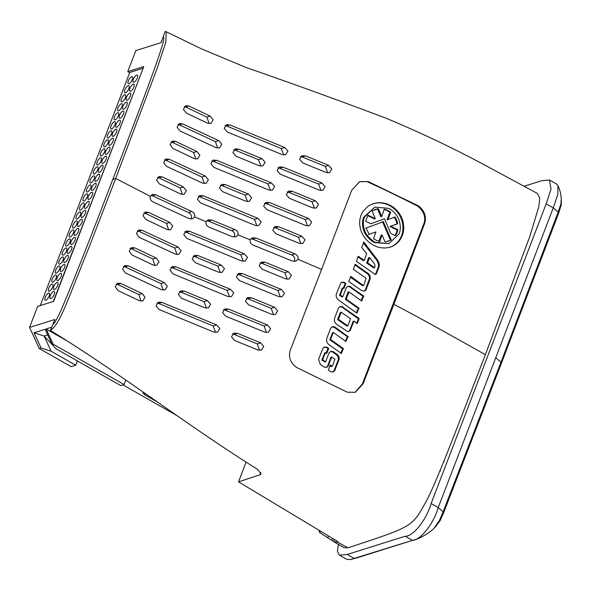 <?xml version="1.0" encoding="UTF-8"?>
<svg xmlns="http://www.w3.org/2000/svg" width="591" height="591" viewBox="0 0 591 591"><rect width="100%" height="100%" fill="white"/><g stroke="black" fill="none" stroke-linecap="round" stroke-linejoin="round"><path stroke-width="0.89" d="M293.949 261.407L294.636 260.343C295.116 257.927 294.111 256.132 291.629 254.972L294.975 253.916C297.428 255.053 298.433 256.841 297.975 259.286L295.832 261.237L292.25 261.015L253.288 245.147C250.791 244.039 249.757 242.258 250.192 239.806L237.996 234.893L235.831 236.843L232.189 236.644L209.037 227.151C206.584 226.013 205.587 224.225 206.045 221.78L194.653 216.912L192.54 218.847L189.046 218.604L152.921 201.841C150.653 200.571 149.789 198.739 150.313 196.345L115.696 178.438L89.551 246.004C65.985 304.084 60.304 323.528 50.383 330.435C120.874 373.697 187.369 425.52 257.58 469.38L261.059 473.886L259.996 474.765L238.528 481.857L337.35 541.29L337.779 542.25L333.804 541.659L319.716 532.609L319.066 530.437M333.804 541.659L344.006 547.68L347.988 547.813L337.779 542.25L337.934 541.829M357.385 323.38L359.151 318.468L341.716 306.507L340.024 306.603L338.621 307.793L334.388 318.638L334.44 321.305L335.991 323.831L347.545 331.558L349.185 331.315L350.337 330.243L353.92 321.112L357.378 323.41M374.746 207.197L363.642 217.252C361.928 221.891 362.15 226.737 364.307 231.805C365.186 235.336 371.931 241.859 374.753 242.65L388.937 243.618L375.551 242.391C373.719 242.325 365.393 234.575 365.112 231.546C362.963 226.486 362.741 221.64 364.455 217L374.871 207.153L388.442 208.32C398.002 212.671 402.663 224.875 399.132 233.844L388.937 243.618M118.045 290.595L115.26 286.783L117.55 283.163L120.867 283.466L142.143 293.55L145.076 297.28L142.749 300.945L139.313 300.679L118.045 290.595M125.373 272.924L122.573 269.119L124.849 265.499L128.158 265.802L164.283 282.572L167.334 286.258L165.007 289.93L161.498 289.686L125.373 272.924M156.061 257.964L159.009 261.68L156.718 265.344L153.291 265.071L132.022 254.987L129.222 251.19L131.483 247.57L134.785 247.873L156.061 257.964L152.81 258.984L154.886 265.492M139.217 237.36L136.41 233.563L138.663 229.943L141.973 230.254L178.098 247.016L181.156 250.702L178.851 254.366L175.35 254.123L139.217 237.36M167.061 229.537L145.785 219.446L142.978 215.649L145.223 212.036L148.526 212.346L169.794 222.43L172.757 226.146L170.474 229.803L167.061 229.537M159.075 309.514L156.039 305.82L158.381 302.141L161.897 302.385L216.631 324.932L219.845 328.515L217.473 332.253L213.809 332.061L159.075 309.514M204.649 307.726L208.298 307.926L210.662 304.299L207.434 300.612L204.05 301.676L180.935 292.168L184.274 291.119L180.691 290.905L178.342 294.517L181.489 298.233L204.649 307.726M184.274 291.119L207.434 300.612M173.045 273.906L169.994 270.235L172.299 266.556L175.815 266.792L230.534 289.346L233.763 292.922L231.428 296.652L227.771 296.46L173.045 273.906M195.34 262.67L192.193 259.05L194.505 255.349L198.088 255.563L221.241 265.056L224.469 268.639L222.135 272.362L218.493 272.163L195.34 262.67M186.815 238.365L183.749 234.686L186.039 231.022L189.548 231.266L244.268 253.82L247.503 257.388L245.184 261.119L241.534 260.919L186.815 238.365M234.649 340.46L231.45 336.87L233.814 333.132L237.471 333.331L260.631 342.824L263.771 346.452L261.407 350.168L257.809 349.953L234.649 340.46M264.716 332.098L268.314 332.312L270.656 328.692L267.501 324.976L264.147 326.033L225.141 310.172L228.532 309.108L224.875 308.916L222.511 312.543L225.747 316.229L264.716 332.098M228.532 309.108L267.501 324.976M248.612 304.86L245.398 301.277L247.732 297.546L251.374 297.746L274.527 307.239L277.681 310.859L275.354 314.567L271.764 314.353L248.612 304.86M278.553 296.534L282.143 296.748L284.47 293.136L281.301 289.427L277.955 290.484L238.949 274.623L242.34 273.559L238.683 273.36L236.341 276.987L239.591 280.666L278.553 296.534M242.34 273.559L281.301 289.427M262.374 269.319L259.146 265.743L261.466 262.02L265.108 262.219L288.26 271.712L291.422 275.325L289.11 279.033L285.527 278.812L262.374 269.319M347.988 547.813L348.291 547.694C414.151 526.079 411.927 526.877 426.392 501.072C438.167 478.222 458.047 425.232 485.359 354.681C441.374 329.881 410.878 313.112 393.872 304.372L363.14 383.736L355.294 392.306L347.257 392.202L296.778 367.565C289.789 362.401 287.832 356.092 290.905 348.631L321.593 269.415L297.975 259.286M142.143 293.55L138.892 294.569L117.661 284.47L120.867 283.466M117.661 284.47L116.146 284.042M140.924 301.1L138.892 294.569M164.283 282.572L161.003 283.599L124.952 266.814L128.158 265.802M124.952 266.814L123.438 266.386M152.81 258.984L131.579 248.885L134.785 247.873M130.079 248.456L131.579 248.885M178.098 247.016L174.81 248.05L138.759 231.258L141.973 230.254M138.759 231.258L137.26 230.83M148.526 212.346L145.32 213.351L143.82 212.923M168.642 229.951L166.551 223.45L169.794 222.43M166.551 223.45L145.32 213.351M161.897 302.385L158.602 303.419L213.24 325.996L216.631 324.932M215.567 332.445L213.24 325.996M230.534 289.346L227.143 290.41L172.513 267.834L175.815 266.792M172.513 267.834L170.865 267.428M229.515 296.837L227.143 290.41M221.241 265.056L217.857 266.12L194.742 256.62L198.088 255.563M194.742 256.62L193.05 256.221M220.229 272.547L217.857 266.12M189.548 231.266L186.246 232.3L240.877 254.884L244.268 253.82M243.27 261.303L240.877 254.884M260.631 342.824L257.277 343.881L234.088 334.395L237.471 333.331M234.088 334.395L232.344 334.011M259.53 350.345L257.277 343.881M274.527 307.239L271.18 308.295L247.998 298.81L251.374 297.746M247.998 298.81L246.255 298.425M273.47 314.744L271.18 308.295M288.26 271.712L284.914 272.769L261.732 263.283L265.108 262.219M261.732 263.283L259.996 262.899M287.226 279.211L284.914 272.769M250.192 239.806L252.357 237.848L256.014 238.047L252.623 239.111L250.887 238.727M183.409 186.941L162.141 176.849L158.839 176.546L156.608 180.152L159.422 183.949L180.698 194.033L184.111 194.306L186.379 190.671L183.409 186.941L180.166 187.96L158.927 177.861L162.141 176.849M205.321 176.029L169.196 159.267L165.901 158.957L163.67 162.562L166.499 166.359L202.624 183.121L206.119 183.373L208.394 179.716L205.321 176.029L202.041 177.064L165.99 160.279L169.196 159.267M196.892 151.488L175.623 141.404L172.328 141.094L170.112 144.692L172.941 148.489L194.21 158.573L197.623 158.846L199.869 155.211L196.892 151.488L193.649 152.508L172.417 142.409L175.623 141.404M210.167 116.102L188.898 106.018L185.611 105.7L183.424 109.298L186.268 113.088L207.544 123.172L210.95 123.445L213.166 119.818L210.167 116.102L206.924 117.121L185.685 107.03L188.898 106.018M218.729 140.606L182.597 123.844L179.302 123.534L177.101 127.131L179.937 130.921L216.062 147.684L219.549 147.935L221.81 144.278L218.729 140.606L215.442 141.641L179.391 124.849L182.597 123.844M271.372 182.87L216.653 160.324L213.152 160.072L210.884 163.737L213.964 167.408L268.683 189.955L272.333 190.154L274.63 186.446L271.372 182.87L267.982 183.941L213.351 161.358L216.653 160.324M248.471 194.07L225.311 184.577L221.736 184.362L219.453 188.041L222.615 191.669L245.767 201.162L249.402 201.368L251.707 197.66L248.471 194.07L245.088 195.133L221.972 185.633L225.311 184.577M257.883 218.323L203.164 195.776L199.655 195.532L197.379 199.189L200.452 202.868L255.172 225.422L258.821 225.614L261.133 221.906L257.883 218.323L254.492 219.394L199.861 196.81L203.164 195.776M301.875 236.223L278.723 226.73L275.081 226.523L272.776 230.231L276.012 233.822L299.157 243.315L302.74 243.536L305.045 239.85L301.875 236.223L298.521 237.272L275.34 227.794L278.723 226.73M308.532 218.441L269.562 202.573L265.92 202.373L263.616 206.082L266.866 209.665L305.828 225.533L309.411 225.755L311.701 222.068L308.532 218.441L305.178 219.497L266.179 203.636L269.562 202.573M315.365 200.763L292.213 191.27L288.578 191.07L286.288 194.771L289.524 198.362L312.676 207.855L316.259 208.076L318.542 204.39L315.365 200.763L312.018 201.819L288.836 192.334L292.213 191.27M261.879 158.647L238.72 149.154L235.152 148.932L232.884 152.611L236.053 156.231L259.213 165.724L262.847 165.931L265.13 162.222L261.879 158.647L258.496 159.71L235.381 150.203L238.72 149.154M284.663 147.484L229.929 124.937L226.434 124.686L224.211 128.336L227.299 132L282.033 154.554L285.667 154.753L287.935 151.052L284.663 147.484L281.272 148.548L226.626 125.972L229.929 124.937M321.947 183.011L282.978 167.142L279.336 166.943L277.053 170.651L280.311 174.227L319.28 190.095L322.856 190.317L325.124 186.63L321.947 183.011L318.593 184.067L279.587 168.213L282.978 167.142M328.662 165.377L305.503 155.884L301.883 155.677L299.622 159.378L302.873 162.953L326.033 172.446L329.601 172.668L331.854 168.989L328.662 165.377L325.309 166.426L302.119 156.947L305.503 155.884M237.996 234.893C238.446 232.455 237.419 230.675 234.915 229.544L211.755 220.051L208.18 219.83L206.045 221.78M194.653 216.912C195.133 214.503 194.173 212.701 191.772 211.504L155.64 194.742L152.338 194.432L150.313 196.345M50.383 330.435L52.813 324.585C54.83 323.114 58.117 317.042 62.676 306.374C71.976 284.781 88.672 242.509 112.763 179.561L115.696 178.438L157.169 68.283L165.901 42.005L166.189 31.759L165.17 31.419L161.144 42.626L135.827 50.59L127.752 71.637L143.753 66.606L53.633 301.373L37.632 306.411L29.55 327.458L39.294 348.542L71.134 366.649L75.685 365.216L51.151 351.268L41.075 347.981L39.294 348.542M166.189 31.759L201.642 48.935L245.967 67.44C292.863 83.737 339.478 100.625 385.812 118.111C420.489 132.591 453.622 148.319 485.196 165.295L537.426 193.479L539.738 197.97L538.866 206.473L529.743 236.703L485.359 354.681M393.872 304.372L423.991 225.193C426.968 217.872 425.225 211.489 418.746 206.045L368.208 181.555L359.705 181.622L351.704 190.243L321.593 269.415M294.975 253.916L256.014 238.047M363.14 383.736L362.349 383.98L355.051 392.365M362.349 383.98L423.2 225.444L423.991 225.193M238.528 481.857L246.092 462.066M29.55 327.458L54.867 319.495L52.813 324.585M155.64 194.742L152.434 195.747L150.941 195.318M190.686 219.01L191.358 217.946C191.853 215.552 190.893 213.75 188.485 212.538L191.772 211.504M211.755 220.051L208.416 221.108L206.732 220.709M233.918 237.028L234.612 235.957C235.078 233.534 234.051 231.753 231.532 230.608L234.915 229.544M161.003 283.599L163.153 290.092M174.81 248.05L176.99 254.529M156.94 303.013L158.602 303.419M204.05 301.676L206.392 308.11M179.236 291.777L180.935 292.168M184.606 231.894L186.246 232.3M264.147 326.033L266.43 332.489M223.398 309.795L225.141 310.172M277.955 290.484L280.26 296.926M237.213 274.239L238.949 274.623M182.279 194.454L180.166 187.96M158.927 177.861L157.442 177.433M204.257 183.528L202.041 177.064M165.99 160.279L164.497 159.843M195.791 158.986L193.649 152.508M172.417 142.409L170.932 141.98M209.111 123.585L206.924 117.121M185.685 107.03L184.215 106.602M217.695 148.09L215.442 141.641M179.391 124.849L177.906 124.42M270.412 190.339L267.982 183.941M213.351 161.358L211.718 160.951M247.496 201.546L245.088 195.133M221.972 185.633L220.288 185.234M256.9 225.799L254.492 219.394M199.861 196.81L198.221 196.404M300.856 243.706L298.521 237.272M275.34 227.794L273.618 227.409M307.527 225.925L305.178 219.497M266.179 203.636L264.45 203.252M314.368 208.246L312.018 201.819M288.836 192.334L287.115 191.949M260.926 166.108L258.496 159.71M235.381 150.203L233.704 149.811M283.746 154.931L281.272 148.548M226.626 125.972L225.008 125.573M320.965 190.487L318.593 184.067M279.587 168.213L277.866 167.829M327.71 172.838L325.309 166.426M302.119 156.947L300.42 156.563M231.532 230.608L208.416 221.108M291.629 254.972L252.623 239.111M359.306 181.755L368.208 181.555M418.746 206.045L417.948 206.296C399.989 197.084 383.138 188.921 367.395 181.814M417.948 206.296C424.597 212.095 426.34 218.478 423.2 225.444M163.042 37.447C164.778 36.369 163.648 41.806 159.651 53.751C153.409 72.9 135.731 119.633 112.763 179.561M188.485 212.538L152.434 195.747M360.466 257.898L358.309 256.346L356.417 261.296L374.738 274.143L376.393 273.759L379.156 266.511L379.119 263.652L377.723 260.291L363.953 242.184L361.699 247.452L366.656 253.687L364.359 260.335L360.466 257.898L359.66 258.149L363.295 260.624L364.359 260.335M328.308 370.04L330.709 371.702L333.11 371.983L334.794 370.476L338.931 359.897C339.53 357.814 338.939 355.989 337.143 354.43L333.088 351.579L330.79 351.379L329.084 352.871L325.604 361.758L323.27 360.288L322.856 359.173L325.257 352.724L326.757 353.396L328.692 348.439L326.823 347.19L324.511 346.998L322.93 348.254L318.586 359.365L320.263 364.315L324.23 367.1L326.638 367.373L328.337 365.866L331.514 357.134L334.912 359.151L332.386 366.154L330.258 365.075L328.308 370.04M340.017 352.517L341.399 353.507L343.327 348.542L330.628 339.515L333.161 332.349L345.765 341.325L348.165 336.685L335.053 327.17L332.378 326.749L330.657 328.264L326.653 338.569L326.668 341.738L328.404 344.265L340.017 352.517M360.887 300.472L361.736 300.922L363.642 295.965L349.702 286.34L347.9 286.34L346.378 287.551L342.802 296.712L340.638 295.367L340.386 294.673L342.861 287.891L344.028 288.305L345.846 283.451L343.172 282.121L340.771 282.993L336.116 294.658L336.316 297.147L337.808 299.467L356.698 313.053L358.966 308.118L346.791 299.63L346.37 298.514L349.022 291.895L360.887 300.472M365.068 290.772L366.191 289.331L370.032 279.314L370.018 276.108L368.311 273.596L355.235 264.391L353.344 269.341L366.117 278.295L363.76 285.091L363.362 285.49L350.958 276.544L348.69 281.486L361.766 290.669L364.632 291.008M385.502 247.998L389.499 247.334L393.31 245.834L396.613 243.632L399.967 239.976L402.345 235.477L403.439 231.443L403.764 227.225L403.069 221.847L401.658 217.651L399.472 213.647L396.701 210.182L392.49 206.651L387.615 204.139L383.485 203.001L379.282 202.676L375.137 203.164L371.133 204.501L367.609 206.562L362.793 211.711L360.961 215.383L359.882 219.401L359.616 223.612L360.163 227.882L361.493 232.093L363.613 236.141L366.331 239.702L369.589 242.738L373.276 245.162L377.272 246.89L381.38 247.843L385.502 247.998M122.928 384.881L176.679 415.451M157.435 402.043L144.596 394.736L142.793 392.668L143.391 392.232M51.661 327.222L46.105 328.965L67.751 341.28M129.658 72.73L127.752 71.637M359.66 258.149L358.922 257.58L359.727 257.329M361.145 258.304L360.34 258.562M364.1 260.372L363.295 260.624M363.953 242.184L363.147 242.443M364.219 242.517L363.465 242.753M364.514 242.99L363.709 243.248L364.551 244.497L365.075 245.102L365.881 244.844M363.413 242.775L363.709 243.248M364.81 243.485L364.004 243.736M365.356 244.238L364.551 244.497M377.065 259.316L376.268 259.567L365.075 245.102M377.405 259.796L376.607 260.047L376.268 259.567M377.723 260.291L376.918 260.542L376.607 260.047M378.004 260.786L377.206 261.037L376.918 260.542M378.27 261.281L377.464 261.525L377.206 261.037M378.499 261.769L377.693 262.02L377.464 261.525M378.698 262.256L377.893 262.5L377.693 262.02M378.868 262.729L378.063 262.98L377.893 262.5M379.008 263.194L378.203 263.446L378.063 262.98M379.119 263.652L378.314 263.904L378.203 263.446M379.2 264.096L378.403 264.347L378.314 263.904M379.259 264.532L378.462 264.783L378.403 264.347M379.289 264.953L378.491 265.204L378.462 264.783M379.289 265.359L378.491 265.61L378.491 265.204M379.274 265.758L378.469 266.009L378.491 265.61M379.223 266.142L378.425 266.393L378.469 266.009M379.156 266.511L378.351 266.763L378.425 266.393M379.06 266.873L378.262 267.125L378.351 266.763M378.942 267.228L378.137 267.479L378.262 267.125M376.622 273.293L375.817 273.544L378.137 267.479M376.511 273.552L375.817 273.544M376.393 273.759L375.713 273.803M376.268 273.929L375.595 274.01M376.135 274.061L375.47 274.18M375.994 274.172L375.514 274.32M375.854 274.246L375.049 274.497M358.678 256.361L358.235 256.501M359.188 256.79L357.873 256.62M358.922 257.58L358.375 257.041M348.609 331.44L349.185 331.315M348.949 331.418L348.143 331.669M340.542 306.47L339.729 306.722L343.127 307.128M340.808 306.434L340.002 306.692M340.874 306.434L340.069 306.685M341.155 306.434L340.342 306.685M341.435 306.456L340.623 306.707M341.716 306.507L340.911 306.759M341.997 306.574L341.192 306.832M342.285 306.677L341.48 306.928M342.566 306.803L341.761 307.054M342.846 306.951L342.041 307.202M357.496 317.33L356.698 317.581L342.322 307.379M358.094 317.855L357.289 318.106L356.698 317.581M358.87 318.327L357.289 318.106M359.025 318.394L358.072 318.579M359.151 318.468L358.227 318.645M359.195 318.564L358.345 318.719M359.18 318.63L358.397 318.815M359.143 318.704L358.382 318.881M357.991 321.696L357.186 321.947L358.345 318.955M357.762 322.11L356.964 322.361L357.186 321.947M357.562 322.56L356.757 322.812L356.964 322.361M357.407 323.196L357.023 323.314M356.609 323.447L356.757 322.812M353.92 321.112L353.123 321.364L353.883 321.164M353.854 321.253L353.086 321.423M353.832 321.349L353.056 321.504M350.589 329.726L349.791 329.977L353.026 321.6M350.478 329.992L349.791 329.977M350.337 330.243L349.673 330.243M350.182 330.472L349.54 330.495M350.012 330.687L349.384 330.724M349.828 330.879L349.215 330.938M330.62 365.09L330.177 365.223M329.815 365.341L331.159 366.56L332.098 366.361M331.115 365.511L330.317 365.77M331.654 366.051L330.849 366.302M331.81 366.191L331.012 366.45M331.965 366.302L331.159 366.56M331.824 356.971L330.716 357.392L329.852 360.222L330.65 359.971M331.514 357.134L330.716 357.392M331.359 357.747L330.554 357.998M331.241 358.471L330.435 358.73M330.975 359.306L330.17 359.557M328.448 365.6L327.643 365.851L329.852 360.222M326.232 367.469L327.643 365.851M327.458 347.56L324.119 347.153M328.19 347.966L326.653 347.818M328.692 348.439L327.887 348.69L327.384 348.225M328.574 349.141L327.769 349.392L327.887 348.69M328.108 349.938L327.303 350.19L327.769 349.392M327.776 350.714L326.971 350.965L327.303 350.19M327.525 351.438L326.72 351.689L326.971 350.965M327.229 352.125L326.424 352.384L326.72 351.689M326.941 352.938L326.136 353.189L326.424 352.384M326.889 353.123L326.084 353.381M325.094 353.322L324.289 353.581L324.452 352.975M324.969 354.039L324.163 354.297L324.289 353.581M324.703 354.873L323.898 355.125L324.163 354.297M324.385 355.538L323.58 355.797L323.898 355.125M323.211 358.545L322.405 358.796L323.58 355.797M322.856 359.173L322.051 359.431L322.405 358.796M322.738 359.749L321.932 360.008L322.051 359.431M323.27 360.288L322.464 360.547L321.932 360.008M324.141 360.739L322.464 360.547M325.604 361.758L324.799 362.017L323.336 360.99M325.87 361.751L324.799 362.017M333.708 351.948L330.406 351.534M336.9 354.245L336.094 354.497L332.91 352.206M338.835 360.17L338.126 360.148C338.724 358.05 338.126 356.225 336.338 354.681L336.094 354.497M334.905 370.217L334.107 370.468L338.037 360.421M334.794 370.476L334.107 370.468M332.696 372.079L333.989 370.727M332.644 326.683L331.832 326.934L335.311 327.34M332.918 326.646L332.112 326.897M333.176 326.624L332.371 326.882M333.442 326.631L332.637 326.889M333.716 326.668L332.903 326.919M333.981 326.72L333.176 326.971M334.247 326.793L333.442 327.052M334.521 326.897L333.716 327.148M334.787 327.022L333.981 327.274M335.053 327.17L334.247 327.421M348.047 336.382L347.249 336.634L334.506 327.591M348.165 336.685L347.249 336.634M348.025 337.062L347.227 337.313L347.36 336.936M347.471 337.882L346.666 338.133L347.227 337.313M347.109 338.658L346.311 338.909L346.666 338.133M346.887 339.374L346.09 339.633L346.311 338.909M346.304 340.874L345.536 341.118M345.506 341.125L346.09 339.633M346.223 341.14L345.425 341.391M333.161 332.349L332.208 332.969L333.014 332.718M332.844 333.812L332.039 334.063L332.208 332.969M332.585 334.654L331.78 334.905L332.039 334.063M332.26 335.311L331.455 335.562L331.78 334.905M331.093 338.303L330.288 338.562L331.455 335.562M330.746 338.939L329.941 339.19L330.288 338.562M330.628 339.515L329.822 339.766L329.941 339.19M331.152 340.054L330.354 340.305L329.822 339.766M332.031 340.497L330.354 340.305M343.327 348.542L342.529 348.793L331.226 340.756M343.445 348.853L342.529 348.793M343.305 349.222L342.507 349.473L342.647 349.104M342.743 350.042L341.945 350.293L342.507 349.473M342.381 350.825L341.583 351.076L341.945 350.293M342.159 351.542L341.362 351.793L341.583 351.076M341.871 352.251L341.073 352.502L341.362 351.793M340.778 353.292L341.073 352.502M341.576 353.041L340.808 353.285M341.495 353.307L341.007 353.462M348.771 291.939L347.966 292.19L345.454 299.341L346.858 300.331L347.663 300.073M348.624 292.301L347.818 292.552M348.446 293.395L347.641 293.646M348.195 294.229L347.39 294.488M347.877 294.887L347.072 295.145M346.725 297.886L345.92 298.137M346.37 298.514L345.565 298.765M346.26 299.09L345.454 299.341M346.791 299.63L345.986 299.881M358.966 308.118L358.168 308.369L346.858 300.331M359.084 308.421L358.168 308.369M358.951 308.79L358.153 309.041L358.286 308.672M358.39 309.61L357.592 309.869L358.153 309.041M358.035 310.393L357.237 310.644L357.592 309.869M357.814 311.11L357.016 311.361L357.237 310.644M357.533 311.819L356.728 312.07L357.016 311.361M357.237 312.609L356.469 312.846M356.439 312.861L356.728 312.07M357.156 312.875L356.668 313.023M342.211 282.173L341.753 282.313M342.876 282.106L341.775 282.372M343.172 282.121L342.063 282.358M343.467 282.166L342.359 282.38M343.763 282.239L342.654 282.424M344.058 282.343L342.957 282.498M344.361 282.468L343.253 282.594M344.649 282.624L343.548 282.727M344.937 282.808L343.844 282.882M345.462 283.111L344.132 283.067M345.846 283.451L344.656 283.362M345.757 284.145L344.952 284.397L345.041 283.702M345.277 284.943L344.464 285.202L344.952 284.397M344.937 285.726L344.132 285.978L344.464 285.202M344.701 286.443L343.896 286.694L344.132 285.978M344.398 287.123L343.593 287.374L343.896 286.694M344.125 287.935L343.319 288.194L343.593 287.374M344.08 288.135L343.275 288.393M342.861 287.891L341.908 288.504L342.714 288.253M342.544 289.331L341.738 289.59L341.908 288.504M342.292 290.174L341.48 290.425L341.738 289.59M341.967 290.831L341.162 291.082L341.48 290.425M340.815 293.823L340.01 294.082L341.162 291.082M340.579 294.259L339.766 294.51L340.01 294.082M340.386 294.673L339.574 294.924L339.766 294.51M340.35 295.035L339.574 294.924M340.638 295.367L339.544 295.286M341.162 295.663L339.832 295.626M341.775 296.01L340.357 295.914M342.086 296.246L340.97 296.261M342.359 296.475L341.273 296.497M342.603 296.645L341.554 296.726M342.802 296.712L341.79 296.904M348.165 286.266L347.707 286.406M348.823 286.199L347.73 286.465M349.111 286.221L348.018 286.458M349.407 286.266L348.306 286.472M349.702 286.34L348.601 286.517M349.998 286.443L348.897 286.591M350.293 286.569L349.192 286.694M350.581 286.731L349.488 286.827M350.869 286.916L349.776 286.982M363.642 295.965L362.844 296.217L350.064 287.167M363.753 296.276L362.844 296.217M363.613 296.645L362.815 296.896L362.948 296.527M363.066 297.465L362.268 297.716L362.815 296.896M362.711 298.241L361.914 298.492L362.268 297.716M362.49 298.957L361.692 299.216L361.914 298.492M361.914 300.457L361.145 300.701M361.116 300.708L361.692 299.216M361.84 300.723L361.352 300.878M364.27 291.031L365.275 290.632M364.854 290.905L364.056 291.156M350.958 276.544L350.507 276.684M351.46 276.972L350.145 276.802M352.007 277.511L351.202 277.763L350.655 277.223M352.738 278.08L351.933 278.331L351.202 277.763M353.418 278.494L351.933 278.331M363.362 285.49L362.556 285.741L352.613 278.745M363.613 285.453L362.556 285.741M355.605 264.406L355.161 264.546M356.107 264.834L354.792 264.657M356.654 265.374L355.848 265.625L355.302 265.086M357.385 265.943L356.58 266.194L355.848 265.625M358.065 266.356L356.58 266.194M368.06 273.404L367.262 273.655L357.26 266.607M368.311 273.596L367.262 273.655M368.555 273.803L367.506 273.847M368.784 274.032L367.75 274.054M369.006 274.276L367.979 274.283M369.212 274.542L368.2 274.527M369.405 274.822L368.407 274.793M369.582 275.125L368.599 275.074M369.744 275.436L368.777 275.376M369.885 275.761L368.939 275.687M370.018 276.108L369.08 276.012M370.121 276.47L369.212 276.359M370.195 276.81L369.316 276.721M370.254 277.149L369.397 277.061M370.284 277.482L369.449 277.401M370.298 277.814L369.486 277.733M370.284 278.132L369.493 278.065M370.254 278.45L369.486 278.391M370.195 278.745L369.449 278.701M370.121 279.041L369.397 279.004M370.032 279.314L369.323 279.292M366.191 289.331L365.386 289.59L369.227 279.565M366.073 289.597L365.386 289.59M365.947 289.841L365.275 289.849M365.799 290.063L365.142 290.092M365.637 290.27L365.002 290.321M365.46 290.462L364.839 290.528M374.133 203.415L372.33 203.969M375.137 203.164L373.32 203.673M376.164 202.964L374.332 203.422M377.191 202.816L375.351 203.223M378.233 202.72L376.386 203.075M379.282 202.676L377.427 202.979M380.331 202.683L378.476 202.927M381.387 202.735L379.525 202.935M382.436 202.846L380.582 202.994M383.485 203.001L381.631 203.097M384.527 203.215L382.68 203.26M385.568 203.474L383.722 203.467M386.595 203.784L384.763 203.725M387.615 204.139L385.79 204.035M388.627 204.552L386.817 204.397M389.624 205.011L387.822 204.804M390.607 205.513L388.819 205.262M391.56 206.06L390.754 206.311L389.801 205.764M392.49 206.651L391.685 206.902L390.754 206.311M393.392 207.278L392.587 207.53L391.685 206.902M394.263 207.943L393.458 208.195L392.587 207.53M395.106 208.653L394.308 208.904L393.458 208.195M395.918 209.399L395.12 209.65L394.308 208.904M396.701 210.182L395.896 210.433L395.12 209.65M397.447 211.002L396.65 211.253L395.896 210.433M398.157 211.851L397.359 212.103L396.65 211.253M398.836 212.738L398.038 212.989L397.359 212.103M399.472 213.647L398.674 213.898L398.038 212.989M400.07 214.585L399.272 214.843L398.674 213.898M400.632 215.552L399.834 215.804L399.272 214.843M401.141 216.542L400.343 216.794L399.834 215.804M401.614 217.554L400.816 217.806L400.343 216.794M401.658 217.651L400.816 217.806M402.079 218.677L401.282 218.929L400.861 217.902M402.456 219.719L401.658 219.97L401.282 218.929M402.789 220.775L401.991 221.027L401.658 219.97M403.069 221.847L402.272 222.098L401.991 221.027M403.306 222.918L402.508 223.169L402.272 222.098M403.498 223.989L402.693 224.24L402.508 223.169M403.631 225.068L402.833 225.319L402.693 224.24M403.719 226.146L402.922 226.397L402.833 225.319M403.764 227.225L402.966 227.476L402.922 226.397M403.756 228.289L402.959 228.54L402.966 227.476M403.697 229.352L402.899 229.604L402.959 228.54M403.594 230.401L402.796 230.653L402.899 229.604M403.439 231.443L402.641 231.694L402.796 230.653M403.232 232.477L402.434 232.728L402.641 231.694M402.988 233.489L402.19 233.74L402.434 232.728M402.685 234.487L401.887 234.738L402.19 233.74M402.345 235.477L401.548 235.728L401.887 234.738M401.954 236.437L401.156 236.688L401.548 235.728M401.518 237.368L400.72 237.619L401.156 236.688M401.045 238.269L400.247 238.52L400.72 237.619M400.528 239.133L399.73 239.385L400.247 238.52M399.967 239.976L399.176 240.227L399.73 239.385M399.376 240.781L398.578 241.032L399.176 240.227M398.74 241.549L397.942 241.8L398.578 241.032M398.068 242.28L397.27 242.532L397.942 241.8M397.359 242.975L396.561 243.226L397.27 242.532M396.613 243.632L395.815 243.884L396.561 243.226M395.83 244.246L395.039 244.497L395.815 243.884M395.024 244.822L394.227 245.073L395.039 244.497M394.182 245.346L393.384 245.597L394.227 245.073M393.31 245.834L392.513 246.085L393.384 245.597M392.417 246.277L391.619 246.528L392.513 246.085M391.493 246.669L390.695 246.92L391.619 246.528M389.757 247.267L390.695 246.92M41.075 347.981L34.042 332.763L45.115 329.283L52.148 344.494L53.138 344.184L46.105 328.965M77.34 360.916L75.685 365.216M52.148 344.494L56.042 348.808L120.712 385.583L124.073 384.527L125.802 380.02M124.073 384.527L53.138 344.184M369.678 257.61L368.466 258.001L366.723 263.01L373.542 267.871L374.524 267.575L375.026 266.245L374.664 264.177L369.678 257.61L367.528 262.759L374.339 267.62L373.719 267.826M341.258 312.144L340.32 312.513L337.764 319.103L338.052 319.96L346.969 326.129L347.907 325.752L350.552 318.675L341.125 312.262L338.48 319.339L347.301 325.545L346.673 325.951M51.151 351.268L44.118 336.05L54.579 347.19M34.042 332.763L44.118 336.05L47.723 334.92M368.119 264L368.924 263.749M367.247 263.549L368.053 263.298M366.723 263.01L367.528 262.759M366.841 262.463L367.639 262.205M367.174 261.843L367.971 261.591M367.491 261.059L368.296 260.808M367.742 260.35L368.548 260.092M367.971 259.826L368.769 259.575M368.186 259.176L368.991 258.924M368.422 258.112L369.227 257.861M346.503 325.796L347.301 325.545M345.787 325.242L346.585 324.984M345.107 324.806L345.912 324.555M338.65 320.27L339.456 320.019M338.052 319.96L338.857 319.709M337.675 319.591L338.48 319.339M337.764 319.103L338.569 318.852M338.074 318.556L338.879 318.305M339.589 314.641L340.394 314.39M339.906 313.976L340.712 313.718M340.165 313.141L340.97 312.89M340.231 312.802L341.037 312.55M340.32 312.513L341.125 312.262M346.836 326.077L347.767 325.877M320.241 531.243L319.716 532.609M395.231 235.654L396.768 233.423L397.839 229.751L390.754 226.213L397.292 223.893L397.699 223.235L395.106 217.03L387.888 219.505L390.585 212.812L390.422 211.992L386.928 210.012L384.239 209.295L381.72 216.557L378.676 209.303L377.908 208.741L372.057 211.002L375.285 218.655L367.905 215.168L365.659 221.263L370.875 223.723L384.482 218.759L390.754 233.408L395.231 235.654M385.76 241.904L391.212 239.931L383.382 221.669L366.102 228.023L369.124 234.317L375.913 231.908L373.571 238.764L376.873 240.603L379.821 241.431L382.045 234.878L384.904 241.66L385.76 241.904M327.732 537.817L328.411 536.044M384.482 218.759L372.36 223.176M370.816 223.849L371.554 223.435M368.437 215.257L367.705 215.486M369.109 215.73L368.296 215.988L367.632 215.508M369.907 216.166L368.296 215.988M370.653 216.461L369.094 216.424M372.204 217.192L371.399 217.444L369.848 216.712M372.928 217.51L371.399 217.444M373.748 217.924L372.116 217.761M374.517 218.382L372.943 218.175M374.871 218.574L373.719 218.633M375.137 218.677L374.066 218.825M375.285 218.655L374.332 218.929M376.186 209.14L374.709 209.591M376.859 208.97L375.374 209.391M377.546 208.83L376.053 209.221M377.908 208.741L376.733 209.088M378.233 208.726L377.102 208.992M378.676 209.303L377.871 209.561L377.427 208.978M378.927 210.278L378.122 210.529L377.871 209.561M379.252 211.105L378.447 211.364L378.122 210.529M379.629 211.844L378.824 212.095L378.447 211.364M380.331 213.417L379.525 213.669L378.824 212.095M380.67 214.134L379.865 214.393L379.525 213.669M381.025 214.984L380.22 215.235L379.865 214.393M381.313 215.826L380.508 216.077L380.22 215.235M381.454 216.195L380.508 216.077M381.594 216.454L380.648 216.446M381.72 216.557L380.789 216.705M384.682 209.199L383.884 209.45M384.881 209.266L384.157 209.487M385.576 209.487L384.076 209.517M386.255 209.731L384.771 209.739M386.928 210.012L385.45 209.982M387.593 210.315L386.13 210.263M388.25 210.655L386.795 210.566M388.893 211.017L387.445 210.906M389.521 211.401L388.088 211.268M390.134 211.822L388.715 211.652M390.422 211.992L389.329 212.073M390.644 212.191L389.617 212.25M390.585 212.812L389.787 213.063L389.838 212.442M390.134 213.528L389.336 213.787L389.787 213.063M389.801 214.289L388.996 214.54L389.336 213.787M389.572 215.021L388.775 215.272L388.996 214.54M389.011 216.513L388.213 216.771L388.775 215.272M388.775 217.222L387.969 217.473L388.213 216.771M388.45 218.005L387.644 218.264L387.969 217.473M388.08 218.744L387.282 219.002L387.644 218.264M387.932 219.084L387.282 219.002M387.851 219.342L387.127 219.335M387.888 219.505L387.053 219.601M388.028 219.527L387.083 219.756M388.272 219.468L387.231 219.778M390.688 218.544L389.912 218.788M392.882 217.843L391.36 218.293M395.106 217.03L393.628 217.318M395.313 217.311L394.3 217.281M395.49 217.665L394.507 217.562M395.859 218.323L395.061 218.574L394.692 217.916M396.199 218.988L395.401 219.239L395.061 218.574M396.509 219.667L395.711 219.918L395.401 219.239M396.797 220.362L396 220.613L395.711 219.918M397.056 221.064L396.258 221.315L396 220.613M397.174 221.411L396.258 221.315M397.388 222.127L396.591 222.379L396.369 221.662M397.573 222.851L396.775 223.095L396.591 222.379M397.699 223.235L396.775 223.095M397.728 223.575L396.901 223.487M396.495 224.144L396.93 223.826M395.778 224.262L395.106 224.565M393.658 225.119L394.3 224.816M391.405 225.917L392.195 225.644M390.754 226.213L390.016 226.338M390.843 226.316L389.949 226.464M391.035 226.427L390.045 226.567M391.294 226.538L390.237 226.678M391.87 226.767L390.488 226.789M392.675 227.143L391.065 227.018M393.362 227.513L391.87 227.395M394.862 228.259L394.057 228.51L392.564 227.764M395.549 228.658L394.057 228.51M396.347 229.005L394.751 228.909M397.322 229.271L395.549 229.256M397.691 229.456L396.524 229.515M397.839 229.751L396.886 229.707M397.78 230.091L397.041 230.002M397.632 230.785L396.834 231.037L396.982 230.342M397.462 231.465L396.657 231.716L396.834 231.037M397.255 232.13L396.458 232.381L396.657 231.716M397.026 232.78L396.229 233.031L396.458 232.381M396.768 233.423L395.97 233.674L396.229 233.031M396.48 234.043L395.682 234.295L395.97 233.674M396.169 234.657L395.372 234.908L395.682 234.295M395.83 235.248L395.032 235.499L395.372 234.908M382.045 234.878L381.173 235.225L379.54 239.473L379.023 241.682L379.821 241.431M381.978 234.974L381.173 235.225M381.912 235.137L381.114 235.388M381.852 235.336L381.047 235.595M381.793 235.55L380.988 235.802M381.505 236.348L380.707 236.599M381.225 237.043L380.427 237.301M380.663 238.542L379.865 238.794M380.338 239.215L379.54 239.473M380.102 240.035L379.296 240.286M379.969 241.069L379.171 241.32M375.913 231.908L368.4 234.546M365.674 228.008L366.331 227.897M367.942 227.402L367.137 227.661M381.188 222.519L379.666 222.984M383.382 221.669L382.178 221.884M383.552 221.898L382.584 221.92M383.67 222.223L382.746 222.15M383.781 222.585L382.865 222.475M389.883 236.777L389.077 237.028L382.983 222.837M390.156 237.538L389.358 237.789L389.077 237.028M390.548 238.35L389.75 238.609L389.358 237.789M391.109 239.237L390.304 239.481L389.75 238.609M391.212 239.931L390.415 240.182L390.304 239.481M390.983 240.109L390.415 240.182M390.673 240.256L390.186 240.36M388.368 241.276L387.91 241.424M387.57 241.527L388.161 241.313M71.548 249.328A4.048 1.522 119.6 0 1 67.573 253.473A4.048 1.522 119.6 0 1 67.603 250.577A4.048 1.522 119.6 0 1 71.577 246.432A4.048 1.522 119.6 0 1 71.548 249.328M66.532 250.909A4.048 1.522 119.6 0 1 62.55 255.053A4.048 1.522 119.6 0 1 62.58 252.158A4.048 1.522 119.6 0 1 66.554 248.013A4.048 1.522 119.6 0 1 66.532 250.909M68.091 258.348A4.048 1.522 119.6 0 1 64.116 262.485A4.048 1.522 119.6 0 1 64.138 259.589A4.048 1.522 119.6 0 1 68.12 255.452A4.048 1.522 119.6 0 1 68.091 258.348M63.067 259.929A4.048 1.522 119.6 0 1 59.093 264.066A4.048 1.522 119.6 0 1 59.115 261.17A4.048 1.522 119.6 0 1 63.097 257.033A4.048 1.522 119.6 0 1 63.067 259.929M78.47 231.303A4.048 1.522 119.6 0 1 74.496 235.44A4.048 1.522 119.6 0 1 74.525 232.544A4.048 1.522 119.6 0 1 78.5 228.399A4.048 1.522 119.6 0 1 78.47 231.303M81.935 222.282A4.048 1.522 119.6 0 1 77.96 226.419A4.048 1.522 119.6 0 1 77.982 223.524A4.048 1.522 119.6 0 1 81.964 219.387A4.048 1.522 119.6 0 1 81.935 222.282M73.447 232.876A4.048 1.522 119.6 0 1 69.472 237.021A4.048 1.522 119.6 0 1 69.502 234.125A4.048 1.522 119.6 0 1 73.476 229.98A4.048 1.522 119.6 0 1 73.447 232.876M76.911 223.863A4.048 1.522 119.6 0 1 72.937 228A4.048 1.522 119.6 0 1 72.959 225.105A4.048 1.522 119.6 0 1 76.941 220.968A4.048 1.522 119.6 0 1 76.911 223.863M75.013 240.315A4.048 1.522 119.6 0 1 71.038 244.452A4.048 1.522 119.6 0 1 71.06 241.556A4.048 1.522 119.6 0 1 75.042 237.419A4.048 1.522 119.6 0 1 75.013 240.315M69.989 241.896A4.048 1.522 119.6 0 1 66.015 246.033A4.048 1.522 119.6 0 1 66.037 243.137A4.048 1.522 119.6 0 1 70.019 239A4.048 1.522 119.6 0 1 69.989 241.896M88.857 204.25A4.048 1.522 119.6 0 1 84.882 208.394A4.048 1.522 119.6 0 1 84.905 205.491A4.048 1.522 119.6 0 1 88.879 201.354A4.048 1.522 119.6 0 1 88.857 204.25M92.314 195.237A4.048 1.522 119.6 0 1 88.34 199.374A4.048 1.522 119.6 0 1 88.369 196.478A4.048 1.522 119.6 0 1 92.344 192.341A4.048 1.522 119.6 0 1 92.314 195.237M83.833 205.831A4.048 1.522 119.6 0 1 79.859 209.975A4.048 1.522 119.6 0 1 79.881 207.072A4.048 1.522 119.6 0 1 83.863 202.935A4.048 1.522 119.6 0 1 83.833 205.831M87.291 196.818A4.048 1.522 119.6 0 1 83.316 200.955A4.048 1.522 119.6 0 1 83.346 198.059A4.048 1.522 119.6 0 1 87.32 193.922A4.048 1.522 119.6 0 1 87.291 196.818M85.392 213.27A4.048 1.522 119.6 0 1 81.418 217.407A4.048 1.522 119.6 0 1 81.447 214.511A4.048 1.522 119.6 0 1 85.422 210.366A4.048 1.522 119.6 0 1 85.392 213.27M80.369 214.851A4.048 1.522 119.6 0 1 76.394 218.988A4.048 1.522 119.6 0 1 76.424 216.092A4.048 1.522 119.6 0 1 80.398 211.947A4.048 1.522 119.6 0 1 80.369 214.851M99.236 177.204A4.048 1.522 119.6 0 1 95.262 181.341A4.048 1.522 119.6 0 1 95.291 178.445A4.048 1.522 119.6 0 1 99.266 174.308A4.048 1.522 119.6 0 1 99.236 177.204M102.701 168.184A4.048 1.522 119.6 0 1 98.727 172.328A4.048 1.522 119.6 0 1 98.749 169.432A4.048 1.522 119.6 0 1 102.723 165.288A4.048 1.522 119.6 0 1 102.701 168.184M94.213 178.785A4.048 1.522 119.6 0 1 90.238 182.922A4.048 1.522 119.6 0 1 90.268 180.026A4.048 1.522 119.6 0 1 94.242 175.889A4.048 1.522 119.6 0 1 94.213 178.785M97.678 169.765A4.048 1.522 119.6 0 1 93.703 173.909A4.048 1.522 119.6 0 1 93.725 171.013A4.048 1.522 119.6 0 1 97.7 166.869A4.048 1.522 119.6 0 1 97.678 169.765M95.779 186.217A4.048 1.522 119.6 0 1 91.804 190.361A4.048 1.522 119.6 0 1 91.827 187.465A4.048 1.522 119.6 0 1 95.801 183.321A4.048 1.522 119.6 0 1 95.779 186.217M90.755 187.798A4.048 1.522 119.6 0 1 86.781 191.942A4.048 1.522 119.6 0 1 86.803 189.039A4.048 1.522 119.6 0 1 90.778 184.902A4.048 1.522 119.6 0 1 90.755 187.798M109.623 150.158A4.048 1.522 119.6 0 1 105.649 154.295A4.048 1.522 119.6 0 1 105.671 151.399A4.048 1.522 119.6 0 1 109.645 147.255A4.048 1.522 119.6 0 1 109.623 150.158M113.08 141.138A4.048 1.522 119.6 0 1 109.106 145.283A4.048 1.522 119.6 0 1 109.136 142.379A4.048 1.522 119.6 0 1 113.11 138.242A4.048 1.522 119.6 0 1 113.08 141.138M104.6 151.739A4.048 1.522 119.6 0 1 100.625 155.876A4.048 1.522 119.6 0 1 100.647 152.98A4.048 1.522 119.6 0 1 104.622 148.836A4.048 1.522 119.6 0 1 104.6 151.739M108.057 142.719A4.048 1.522 119.6 0 1 104.082 146.864A4.048 1.522 119.6 0 1 104.112 143.96A4.048 1.522 119.6 0 1 108.087 139.823A4.048 1.522 119.6 0 1 108.057 142.719M106.158 159.171A4.048 1.522 119.6 0 1 102.184 163.308A4.048 1.522 119.6 0 1 102.213 160.412A4.048 1.522 119.6 0 1 106.188 156.275A4.048 1.522 119.6 0 1 106.158 159.171M101.135 160.752A4.048 1.522 119.6 0 1 97.16 164.889A4.048 1.522 119.6 0 1 97.19 161.993A4.048 1.522 119.6 0 1 101.164 157.856A4.048 1.522 119.6 0 1 101.135 160.752M120.003 123.105A4.048 1.522 119.6 0 1 116.028 127.25A4.048 1.522 119.6 0 1 116.058 124.354A4.048 1.522 119.6 0 1 120.032 120.209A4.048 1.522 119.6 0 1 120.003 123.105M123.467 114.093A4.048 1.522 119.6 0 1 119.493 118.23A4.048 1.522 119.6 0 1 119.515 115.334A4.048 1.522 119.6 0 1 123.489 111.197A4.048 1.522 119.6 0 1 123.467 114.093M114.979 124.686A4.048 1.522 119.6 0 1 111.005 128.831A4.048 1.522 119.6 0 1 111.034 125.927A4.048 1.522 119.6 0 1 115.009 121.79A4.048 1.522 119.6 0 1 114.979 124.686M52.688 286.975A4.048 1.522 119.6 0 1 48.706 291.112A4.048 1.522 119.6 0 1 48.735 288.216A4.048 1.522 119.6 0 1 52.71 284.079A4.048 1.522 119.6 0 1 52.688 286.975M57.711 285.394A4.048 1.522 119.6 0 1 53.729 289.538A4.048 1.522 119.6 0 1 53.759 286.635A4.048 1.522 119.6 0 1 57.733 282.498A4.048 1.522 119.6 0 1 57.711 285.394M56.145 277.962A4.048 1.522 119.6 0 1 52.171 282.099A4.048 1.522 119.6 0 1 52.2 279.203A4.048 1.522 119.6 0 1 56.175 275.059A4.048 1.522 119.6 0 1 56.145 277.962M61.169 276.381A4.048 1.522 119.6 0 1 57.194 280.518A4.048 1.522 119.6 0 1 57.216 277.622A4.048 1.522 119.6 0 1 61.198 273.478A4.048 1.522 119.6 0 1 61.169 276.381M59.61 268.942A4.048 1.522 119.6 0 1 55.628 273.086A4.048 1.522 119.6 0 1 55.657 270.183A4.048 1.522 119.6 0 1 59.632 266.046A4.048 1.522 119.6 0 1 59.61 268.942M64.633 267.361A4.048 1.522 119.6 0 1 60.651 271.505A4.048 1.522 119.6 0 1 60.681 268.602A4.048 1.522 119.6 0 1 64.655 264.465A4.048 1.522 119.6 0 1 64.633 267.361M49.223 295.995A4.048 1.522 119.6 0 1 45.248 300.132A4.048 1.522 119.6 0 1 45.278 297.236A4.048 1.522 119.6 0 1 49.252 293.092A4.048 1.522 119.6 0 1 49.223 295.995M54.246 294.414A4.048 1.522 119.6 0 1 50.272 298.551A4.048 1.522 119.6 0 1 50.301 295.655A4.048 1.522 119.6 0 1 54.276 291.511A4.048 1.522 119.6 0 1 54.246 294.414M130.389 96.06A4.048 1.522 119.6 0 1 126.415 100.197A4.048 1.522 119.6 0 1 126.437 97.301A4.048 1.522 119.6 0 1 130.412 93.164A4.048 1.522 119.6 0 1 130.389 96.06M133.847 87.047A4.048 1.522 119.6 0 1 129.872 91.184A4.048 1.522 119.6 0 1 129.902 88.288A4.048 1.522 119.6 0 1 133.876 84.144A4.048 1.522 119.6 0 1 133.847 87.047M125.366 97.641A4.048 1.522 119.6 0 1 121.391 101.778A4.048 1.522 119.6 0 1 121.414 98.882A4.048 1.522 119.6 0 1 125.388 94.745A4.048 1.522 119.6 0 1 125.366 97.641M128.823 88.628A4.048 1.522 119.6 0 1 124.849 92.765A4.048 1.522 119.6 0 1 124.878 89.869A4.048 1.522 119.6 0 1 128.853 85.725A4.048 1.522 119.6 0 1 128.823 88.628M132.288 79.608A4.048 1.522 119.6 0 1 128.313 83.745A4.048 1.522 119.6 0 1 128.336 80.849A4.048 1.522 119.6 0 1 132.31 76.712A4.048 1.522 119.6 0 1 132.288 79.608M137.311 78.027A4.048 1.522 119.6 0 1 133.33 82.171A4.048 1.522 119.6 0 1 133.359 79.268A4.048 1.522 119.6 0 1 137.334 75.131A4.048 1.522 119.6 0 1 137.311 78.027M126.925 105.072A4.048 1.522 119.6 0 1 122.95 109.217A4.048 1.522 119.6 0 1 122.98 106.321A4.048 1.522 119.6 0 1 126.954 102.177A4.048 1.522 119.6 0 1 126.925 105.072M121.901 106.653A4.048 1.522 119.6 0 1 117.927 110.798A4.048 1.522 119.6 0 1 117.956 107.902A4.048 1.522 119.6 0 1 121.931 103.757A4.048 1.522 119.6 0 1 121.901 106.653M118.444 115.673A4.048 1.522 119.6 0 1 114.469 119.81A4.048 1.522 119.6 0 1 114.491 116.915A4.048 1.522 119.6 0 1 118.466 112.778A4.048 1.522 119.6 0 1 118.444 115.673M116.545 132.125A4.048 1.522 119.6 0 1 112.571 136.262A4.048 1.522 119.6 0 1 112.593 133.367A4.048 1.522 119.6 0 1 116.567 129.23A4.048 1.522 119.6 0 1 116.545 132.125M111.522 133.706A4.048 1.522 119.6 0 1 107.547 137.843A4.048 1.522 119.6 0 1 107.569 134.947A4.048 1.522 119.6 0 1 111.544 130.803A4.048 1.522 119.6 0 1 111.522 133.706M53.33 301.469L143.044 68.46M142.823 68.334L129.769 72.442L40.277 305.577M444.122 461.748L443.738 461.534M440.576 470.975L440.014 470.658M338.303 544.341L337.468 551.41L339.448 555.2L347.272 554.454L405.175 536.236C413.153 536.724 426.636 519.496 431.127 503.517L546.158 203.858L551.004 189.098L549.46 179.982L541.637 180.728L524.173 186.224M556.471 183.971L558 185.611L557.815 194.454L553.265 207.899L546.158 203.858M405.175 536.236L412.282 540.27C420.312 540.728 433.801 523.478 438.234 507.558L553.265 207.899L558.192 212.073L560.97 203.829L561.243 198.007C560.637 194.498 561.265 193.656 558 185.611M495.746 357.725L501.013 362.172L443.161 511.725L439.482 520.316L434.267 527.992C431.511 531.479 419.979 538.844 414.579 539.716L350.36 559.581L346.555 559.241L339.448 555.2M501.109 363.458L501.013 362.172L558.192 212.073L558.089 213.462M434.267 527.992L435.39 526.825M431.127 503.517L438.234 507.558L443.169 511.732L443.051 513.136M333.671 541.548L334.432 539.583M260.867 472.482L259.996 474.765M376.91 259.109L376.105 259.36M328.337 365.866L327.532 366.117M327.192 347.397L326.387 347.648M333.457 351.785L332.652 352.037M337.143 354.43L336.338 354.681M338.931 359.897L338.126 360.148M145.098 393.429L144.596 394.736M371.591 266.475L372.396 266.216M368.304 258.636L369.109 258.385M331.883 540.248L332.563 538.482M374.133 218.153L373.327 218.404M381.173 215.405L380.368 215.656M388.265 218.375L387.467 218.633M356.779 557.904L354.378 558.495L347.272 554.454M356.609 557.963L414.579 539.716M561.428 200.851L561.154 205.247L560.97 203.829M373.645 267.893L374.45 267.642M368.644 257.839L369.449 257.587M556.574 184.023L549.46 179.982M356.609 557.956L350.36 559.581M561.154 205.254L558.68 213.07L501.471 363.125L443.649 512.744L440.169 520.531L435.73 526.522"/></g></svg>
